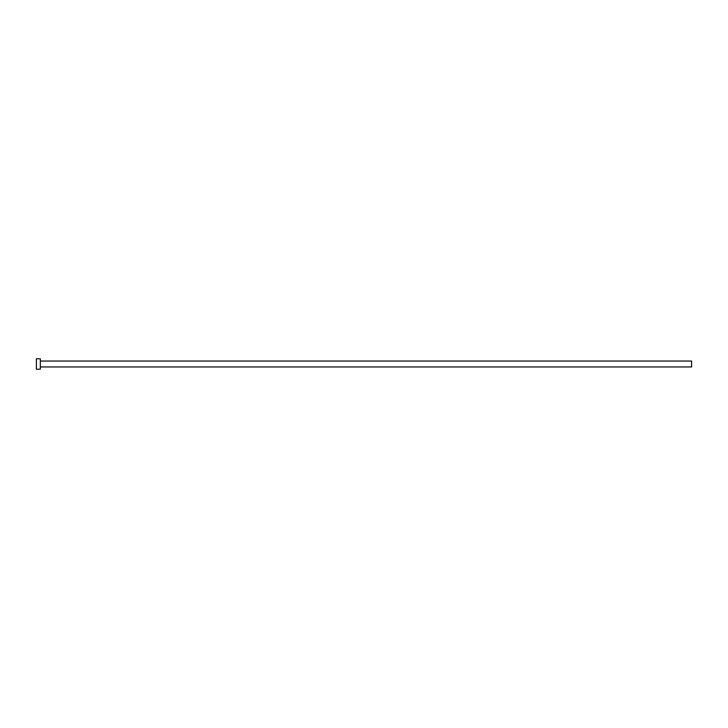 <?xml version="1.0" encoding="UTF-8"?>
<svg xmlns="http://www.w3.org/2000/svg" width="728" height="728" viewBox="0 0 728 728"><rect width="100%" height="100%" fill="white"/><g stroke="black" fill="none" stroke-linecap="round" stroke-linejoin="round"><path stroke-width="1.09" d="M40.331 361.052L691.6 361.052L691.6 366.948L40.331 366.948M40.331 364L40.331 369.242L36.4 369.242L36.4 358.758L40.331 358.758L40.331 364"/></g></svg>
